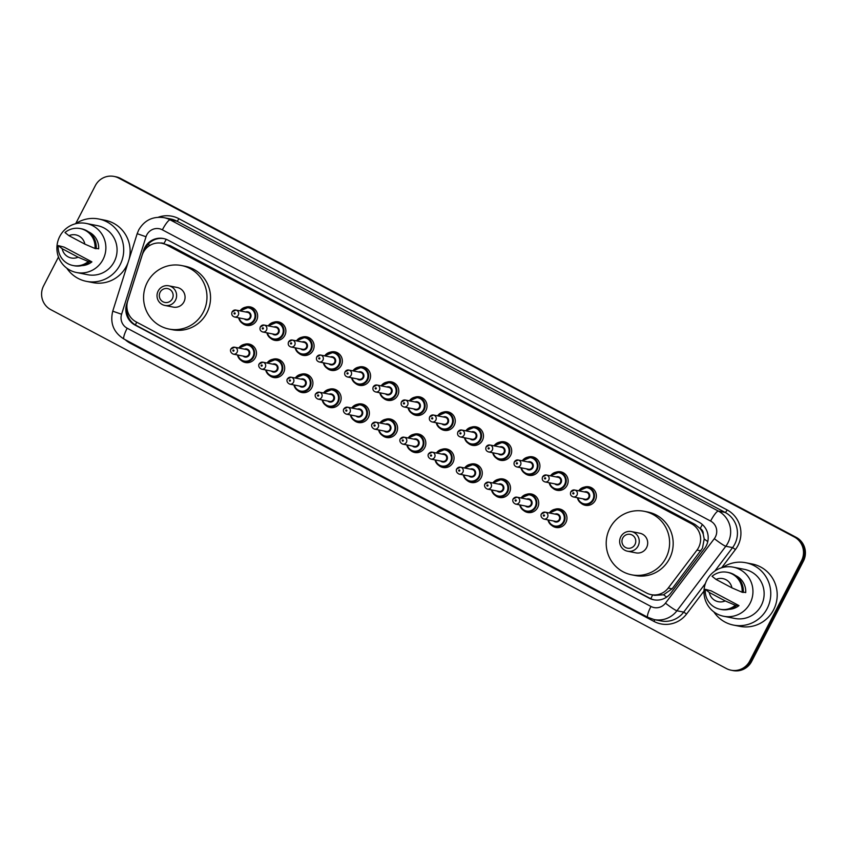 <?xml version="1.0" encoding="UTF-8"?>
<svg xmlns="http://www.w3.org/2000/svg" width="847" height="847" viewBox="0 0 847 847"><rect width="100%" height="100%" fill="white"/><g stroke="black" fill="none" stroke-linecap="round" stroke-linejoin="round"><path stroke-width="1.27" d="M554.891 509.291A9.412 9.211 101.1 0 1 565.881 522.557A9.412 9.211 101.1 0 1 551.725 525.415M526.665 494.299A9.412 9.211 101.1 0 1 537.654 507.565A9.412 9.211 101.1 0 1 523.499 510.413M498.438 479.307A9.412 9.211 101.1 0 1 509.428 492.562A9.412 9.211 101.1 0 1 495.273 495.421M470.212 464.315A9.412 9.211 101.1 0 1 481.202 477.57A9.412 9.211 101.1 0 1 467.046 480.429M441.986 449.312A9.412 9.211 101.1 0 1 452.976 462.578A9.412 9.211 101.1 0 1 438.81 465.437M413.76 434.32A9.412 9.211 101.1 0 1 424.749 447.587A9.412 9.211 101.1 0 1 410.583 450.445M385.533 419.329A9.412 9.211 101.1 0 1 396.523 432.584A9.412 9.211 101.1 0 1 382.357 435.443M357.307 404.337A9.412 9.211 101.1 0 1 368.297 417.592A9.412 9.211 101.1 0 1 354.131 420.451M329.081 389.334A9.412 9.211 101.1 0 1 340.071 402.6A9.412 9.211 101.1 0 1 325.904 405.459M300.854 374.342A9.412 9.211 101.1 0 1 311.844 387.608A9.412 9.211 101.1 0 1 297.678 390.467M272.628 359.35A9.412 9.211 101.1 0 1 283.618 372.606A9.412 9.211 101.1 0 1 269.452 375.465M244.402 344.358A9.412 9.211 101.1 0 1 255.392 357.614A9.412 9.211 101.1 0 1 241.226 360.473M499.635 442.155A9.412 9.211 101.1 0 1 510.625 455.411A9.412 9.211 101.1 0 1 496.458 458.269M471.408 427.163A9.412 9.211 101.1 0 1 482.398 440.419A9.412 9.211 101.1 0 1 468.232 443.277M443.182 412.161A9.412 9.211 101.1 0 1 454.172 425.427A9.412 9.211 101.1 0 1 440.006 428.286M414.956 397.169A9.412 9.211 101.1 0 1 425.946 410.435A9.412 9.211 101.1 0 1 411.78 413.283M527.861 457.147A9.412 9.211 101.1 0 1 538.851 470.403A9.412 9.211 101.1 0 1 524.685 473.261M584.314 487.141A9.412 9.211 101.1 0 1 595.303 500.397A9.412 9.211 101.1 0 1 581.137 503.256M556.087 472.139A9.412 9.211 101.1 0 1 567.077 485.405A9.412 9.211 101.1 0 1 552.911 488.264M386.73 382.177A9.412 9.211 101.1 0 1 397.719 395.433A9.412 9.211 101.1 0 1 383.553 398.291M358.503 367.185A9.412 9.211 101.1 0 1 369.493 380.441A9.412 9.211 101.1 0 1 355.327 383.299M330.277 352.183A9.412 9.211 101.1 0 1 341.267 365.449A9.412 9.211 101.1 0 1 327.101 368.307M302.051 337.191A9.412 9.211 101.1 0 1 313.03 350.457A9.412 9.211 101.1 0 1 298.875 353.305M273.825 322.199A9.412 9.211 101.1 0 1 284.804 335.454A9.412 9.211 101.1 0 1 270.648 338.313M245.598 307.207A9.412 9.211 101.1 0 1 256.577 320.462A9.412 9.211 101.1 0 1 242.422 323.321M651.174 594.647A17.66 17.279 -78.9 0 0 668.23 588.04L696.975 550.095A17.66 17.279 -78.9 0 0 691.417 523.711L166.637 244.942A17.66 17.279 -78.9 0 0 142.095 255.328L127.728 300.918A17.66 17.279 -78.9 0 0 136.102 321.86L646.505 592.985A17.66 17.279 -78.9 0 0 651.174 594.647L654.752 595.356L663.572 594.785L672.105 588.803L702.459 548.253L704.206 538.978L703.254 534.192A5.887 5.76 -78.9 0 0 700.204 528.517A17.66 3.494 -62 0 1 702.375 524.568M700.204 528.517L699.94 528.38A17.66 17.279 101.1 0 1 703.254 534.192M699.94 528.38L694.995 524.42L170.215 245.651L161.968 243.28M706.186 545.987A17.66 17.279 -78.9 0 0 698.987 522.197L168.087 240.177A17.66 17.279 -78.9 0 0 143.545 250.564L126.658 304.126A17.66 17.279 -78.9 0 0 135.033 325.068L649.035 598.12A17.66 17.279 -78.9 0 0 670.771 593.175L704.545 548.581A17.66 17.279 -78.9 0 0 706.186 545.987M75.711 223.629L95.33 185.62A17.66 17.279 101.1 0 1 118.696 178.082L794.306 536.977A17.66 17.279 101.1 0 1 801.506 560.756L749.764 660.999A17.66 17.279 101.1 0 1 726.398 668.548L50.788 309.653A17.66 17.279 101.1 0 1 43.589 285.873L58.475 257.022M114.027 176.42L115.933 176.79A17.66 17.279 101.1 0 1 120.602 178.452L796.212 537.347A17.66 17.279 101.1 0 1 803.411 561.127L751.67 661.38L750.717 661.189A17.66 17.279 101.1 0 1 732.02 670.39A17.66 17.279 101.1 0 0 750.717 661.189L802.458 560.947L750.717 661.189L749.764 660.999M796.212 537.347L795.259 537.157A17.66 17.279 101.1 0 1 802.458 560.947A17.66 17.279 101.1 0 0 795.259 537.157L119.649 178.272L794.306 536.977M114.98 176.61A17.66 17.279 101.1 0 1 119.649 178.272A17.66 17.279 101.1 0 0 114.98 176.61M144.678 250.193A17.66 17.279 101.1 0 1 163.884 238.621M654.191 599.867A17.66 17.279 101.1 0 1 649.988 598.31L135.975 325.259A17.66 17.279 101.1 0 1 126.923 307.408M751.67 661.38A17.66 17.279 101.1 0 1 732.973 670.58L731.067 670.21M722.597 567.49A31.784 31.095 101.1 0 1 745.794 562.736A31.784 31.095 101.1 0 1 767.17 608.527A31.784 31.095 101.1 0 1 733.513 625.097A31.784 31.095 101.1 0 1 713.862 611.905M745.794 562.736L752.221 563.996A31.784 31.095 101.1 0 1 773.597 609.798A31.784 31.095 101.1 0 1 739.95 626.367L733.513 625.097M706.811 580.206A25.018 24.478 101.1 0 1 733.29 567.172A25.018 24.478 101.1 0 1 750.114 603.212A25.018 24.478 101.1 0 1 723.634 616.256A25.018 24.478 101.1 0 1 706.811 580.206M733.29 567.172L744.481 569.375A25.018 24.478 101.1 0 1 761.305 605.414A25.018 24.478 101.1 0 1 734.825 618.458L723.634 616.256M738.986 605.616L735.334 605.277A18.835 18.433 101.1 0 1 705.318 589.332L711.194 590.857L738.986 605.616A17.66 17.279 101.1 0 1 728.886 609.342M725.191 600.915A11.773 11.519 101.1 0 1 709.278 592.466L725.191 600.915L735.334 605.277M709.278 592.466L705.318 589.332M736.53 605.51A18.835 18.433 101.1 0 1 721.252 609.491L720.056 609.258M743.295 592.085L745.72 592.572A17.66 17.279 101.1 0 0 735.545 575.558M716.011 579.412A11.773 11.519 101.1 0 1 731.924 587.86L716.011 579.412L712.062 576.278A18.835 18.433 101.1 0 1 742.078 592.222L743.264 592.455A18.835 18.433 101.1 0 0 728.526 572.53L727.34 572.297M731.924 587.86L742.078 592.222M622.746 538.025A7.062 6.914 101.1 0 1 632.095 535.008A7.062 6.914 101.1 0 1 634.975 544.515A7.062 6.914 101.1 0 1 625.626 547.533A7.062 6.914 101.1 0 1 622.746 538.025M620.787 536.786A10.005 9.793 101.1 0 1 631.386 531.567A10.005 9.793 101.1 0 1 638.119 545.987A10.005 9.793 101.1 0 1 627.521 551.206A10.005 9.793 101.1 0 1 620.787 536.786M627.521 551.206L635.97 552.869A10.005 9.793 -78.9 0 0 646.568 547.649A10.005 9.793 -78.9 0 0 639.834 533.229L631.386 531.567M609.882 528.168A32.366 31.678 101.1 0 1 644.154 511.292A32.366 31.678 101.1 0 1 665.933 557.94A32.366 31.678 101.1 0 1 631.65 574.817A32.366 31.678 101.1 0 1 609.882 528.168M644.154 511.292L647.733 511.99A32.366 31.678 101.1 0 1 669.501 558.639A32.366 31.678 101.1 0 1 635.229 575.515L631.65 574.817M160.115 292.268A7.062 6.914 101.1 0 1 169.464 289.25A7.062 6.914 101.1 0 1 172.343 298.758A7.062 6.914 101.1 0 1 162.995 301.776A7.062 6.914 101.1 0 1 160.115 292.268M158.156 291.029A10.005 9.793 101.1 0 1 168.754 285.81A10.005 9.793 101.1 0 1 175.477 300.23A10.005 9.793 101.1 0 1 164.89 305.449A10.005 9.793 101.1 0 1 158.156 291.029M164.89 305.449L173.339 307.112A10.005 9.793 -78.9 0 0 183.937 301.892A10.005 9.793 -78.9 0 0 177.203 287.472L168.754 285.81M147.251 282.411A32.366 31.678 101.1 0 1 181.523 265.535A32.366 31.678 101.1 0 1 203.301 312.183A32.366 31.678 101.1 0 1 169.019 329.049A32.366 31.678 101.1 0 1 147.251 282.411M181.523 265.535L185.101 266.233A32.366 31.678 101.1 0 1 206.869 312.882A32.366 31.678 101.1 0 1 172.597 329.758L169.019 329.049M75.531 223.756A31.784 31.095 101.1 0 1 98.718 218.992A31.784 31.095 101.1 0 1 120.094 264.793A31.784 31.095 101.1 0 1 86.447 281.363A31.784 31.095 101.1 0 1 66.786 268.16M98.718 218.992L105.144 220.262A31.784 31.095 101.1 0 1 129.115 259.267M128.066 262.581A31.784 31.095 101.1 0 1 126.521 266.064A31.784 31.095 101.1 0 1 92.874 282.623L86.447 281.363M59.735 236.472A25.018 24.478 101.1 0 1 86.214 223.428A25.018 24.478 101.1 0 1 103.038 259.478A25.018 24.478 101.1 0 1 76.558 272.522A25.018 24.478 101.1 0 1 59.735 236.472M86.214 223.428L97.416 225.641A25.018 24.478 101.1 0 1 114.239 261.681A25.018 24.478 101.1 0 1 87.749 274.724L76.558 272.522M91.91 261.882L88.268 261.532A18.835 18.433 101.1 0 1 58.242 245.588L64.128 247.123L91.91 261.882A17.66 17.279 101.1 0 1 81.82 265.609M78.115 257.181A11.773 11.519 101.1 0 1 62.202 248.732L78.115 257.181L88.268 261.532M62.202 248.732L58.242 245.588M89.454 261.776A18.835 18.433 101.1 0 1 74.176 265.746L72.99 265.513M96.219 248.351L98.654 248.827A17.66 17.279 101.1 0 0 88.469 231.824M68.946 235.678A11.773 11.519 101.1 0 1 84.848 244.127L68.946 235.678L64.986 232.544A18.835 18.433 101.1 0 1 95.002 248.489L96.187 248.722A18.835 18.433 101.1 0 0 81.45 228.796L80.264 228.563M84.848 244.127L95.002 248.489M700.85 550.857L696.975 550.095M147.929 244.529L150.131 245.27M164.011 243.682L163.916 243.629A5.887 5.76 -78.9 0 0 160.369 243.047M650.867 598.734A17.66 3.494 -62 0 1 652.645 594.943M663.572 594.785A17.66 1.62 37.1 0 0 666.684 597.071M135.414 324.941A17.66 3.494 -62 0 1 136.695 322.167M704.206 538.978A17.66 1.62 37.1 0 0 707.764 541.614M126.796 310.531L127.442 310.754M163.916 243.629A17.66 3.494 -62 0 1 166.277 239.352M694.995 524.42L691.417 523.711M672.105 588.803L668.23 588.04M170.215 245.651L166.637 244.942M715.408 536.913A11.773 11.519 -78.9 0 0 710.612 521.064L162.38 229.833A11.773 11.519 -78.9 0 0 146.023 236.758L121.587 314.248A11.773 11.519 -78.9 0 0 127.177 328.213L650.962 606.463A11.773 11.519 -78.9 0 0 665.456 603.159L714.317 538.65A11.773 11.519 -78.9 0 0 715.408 536.913M162.38 229.833A11.773 2.329 118 0 1 170.152 219.86L718.383 511.09A23.547 23.038 101.1 0 1 725.805 546.262L732.591 547.596A23.547 23.038 -78.9 0 0 725.17 512.424L176.938 221.194A23.547 23.038 -78.9 0 0 170.713 218.981L163.926 217.647A23.547 23.038 101.1 0 1 170.152 219.86L176.938 221.194A2.943 0.582 -62 0 0 178.886 218.706L727.118 509.926A2.943 0.582 -62 0 1 725.17 512.424L718.383 511.09A11.773 2.329 118 0 0 710.612 521.064M163.926 217.647C152.841 216.144 144.435 220.231 138.728 229.929L137.172 233.687L146.023 236.758M727.118 509.926A26.49 25.918 101.1 0 1 737.917 545.606A26.49 25.918 101.1 0 1 735.461 549.502L721.623 567.776M703.984 591.058L686.589 614.011A26.49 25.918 101.1 0 1 653.99 621.433L130.205 343.183A26.49 25.918 101.1 0 1 125.165 339.679M158.336 217.234A26.49 25.918 101.1 0 1 178.886 218.706M801.506 560.756L803.411 561.127M118.696 178.082L120.602 178.452M714.317 538.65A11.773 1.08 37.1 0 0 725.805 546.262L676.933 610.772L683.72 612.106L705.392 583.509M665.456 603.159A11.773 1.08 37.1 0 0 676.933 610.772A23.547 23.038 101.1 0 1 654.191 619.581L660.978 620.925A23.547 23.038 -78.9 0 0 683.72 612.106L686.589 614.011M714.804 571.079L732.591 547.596L735.461 549.502M130.523 342.527A2.943 0.582 -62 0 1 130.205 343.183M654.731 619.686A2.943 0.582 -62 0 1 653.99 621.433M137.172 233.687L112.746 311.177L121.587 314.248M127.177 328.213A11.773 2.329 118 0 0 124.033 339.075L647.828 617.325L654.191 619.581M650.962 606.463A11.773 2.329 118 0 0 647.828 617.325M649.988 598.31L649.035 598.12M135.975 325.259L135.033 325.068M144.318 250.712L143.545 250.564M592 488.02L587.543 487.141L578.745 490.815A8.83 8.639 101.1 0 1 587.543 487.141A8.83 8.639 101.1 0 1 593.482 499.868A8.83 8.639 101.1 0 1 577.389 497.74L578.861 501.085L584.134 504.473L588.591 505.352M577.887 497.845A8.237 8.068 -78.9 0 0 592.858 499.571A8.237 8.068 -78.9 0 0 579.253 490.911M584.366 491.916A4.119 4.034 101.1 0 1 589.29 497.676A4.119 4.034 101.1 0 1 583.001 498.851M573.25 496.924L584.917 499.222A3.536 3.452 -78.9 0 0 588.654 497.39A3.536 3.452 -78.9 0 0 586.283 492.298L574.615 490A3.536 3.452 101.1 0 1 576.987 495.093A3.536 3.452 101.1 0 1 573.25 496.924C570.772 496.067 569.957 494.373 570.804 491.842L574.615 490A3.536 3.452 101.1 0 0 570.878 491.842M572.826 493.081A0.593 0.572 -78.9 0 0 573.07 493.865A0.593 0.572 -78.9 0 0 573.843 493.621A0.593 0.572 -78.9 0 0 573.61 492.827A0.593 0.572 -78.9 0 0 572.826 493.081M550.529 475.823A8.83 8.639 101.1 0 1 559.316 472.15A8.83 8.639 101.1 0 1 565.256 484.876A8.83 8.639 101.1 0 1 549.163 482.748L550.635 486.093L555.907 489.471L560.365 490.349M549.661 482.854A8.237 8.068 -78.9 0 0 564.631 484.579A8.237 8.068 -78.9 0 0 551.026 475.919M556.14 476.925A4.119 4.034 101.1 0 1 561.063 482.684A4.119 4.034 101.1 0 1 554.774 483.859M545.023 481.932L556.691 484.23A3.536 3.452 -78.9 0 0 560.428 482.388A3.536 3.452 -78.9 0 0 558.057 477.306L546.389 475.008A3.536 3.452 101.1 0 1 548.761 480.09A3.536 3.452 101.1 0 1 545.023 481.932C542.546 481.064 541.731 479.37 542.578 476.85L546.389 475.008A3.536 3.452 101.1 0 0 542.652 476.85M544.6 478.079A0.593 0.572 -78.9 0 0 544.843 478.873A0.593 0.572 -78.9 0 0 545.616 478.619A0.593 0.572 -78.9 0 0 545.383 477.835A0.593 0.572 -78.9 0 0 544.6 478.079M535.548 458.036L531.09 457.158L522.292 460.821A8.83 8.639 101.1 0 1 531.09 457.158A8.83 8.639 101.1 0 1 537.03 469.884A8.83 8.639 101.1 0 1 520.937 467.756M521.434 467.851A8.237 8.068 -78.9 0 0 536.405 469.587A8.237 8.068 -78.9 0 0 522.8 460.927M527.914 461.933A4.119 4.034 101.1 0 1 532.837 467.692A4.119 4.034 101.1 0 1 526.548 468.857M516.797 466.941L528.464 469.238A3.536 3.452 -78.9 0 0 532.202 467.396A3.536 3.452 -78.9 0 0 529.83 462.303L518.163 460.006A3.536 3.452 101.1 0 1 520.534 465.098A3.536 3.452 101.1 0 1 516.797 466.941C514.32 466.072 513.504 464.378 514.351 461.859L518.163 460.006A3.536 3.452 101.1 0 0 514.425 461.848M516.374 463.087A0.593 0.572 -78.9 0 0 516.617 463.881A0.593 0.572 -78.9 0 0 517.39 463.627A0.593 0.572 -78.9 0 0 517.157 462.833A0.593 0.572 -78.9 0 0 516.374 463.087M507.321 443.045L502.864 442.166L494.066 445.829A8.83 8.639 101.1 0 1 502.864 442.166A8.83 8.639 101.1 0 1 508.803 454.881A8.83 8.639 101.1 0 1 492.71 452.764L494.182 456.099L499.455 459.487L503.912 460.366M493.208 452.859A8.237 8.068 -78.9 0 0 508.179 454.595A8.237 8.068 -78.9 0 0 494.574 445.935M499.688 446.941A4.119 4.034 101.1 0 1 504.611 452.7A4.119 4.034 101.1 0 1 498.322 453.865M488.571 451.949L500.238 454.246A3.536 3.452 -78.9 0 0 503.976 452.404A3.536 3.452 -78.9 0 0 501.604 447.311L489.937 445.014A3.536 3.452 101.1 0 1 492.308 450.106A3.536 3.452 101.1 0 1 488.571 451.949C486.093 451.08 485.278 449.386 486.125 446.856L489.937 445.014A3.536 3.452 101.1 0 0 486.199 446.856M488.147 448.095A0.593 0.572 -78.9 0 0 488.391 448.889A0.593 0.572 -78.9 0 0 489.164 448.635A0.593 0.572 -78.9 0 0 488.931 447.841A0.593 0.572 -78.9 0 0 488.147 448.095M479.095 428.042L474.638 427.163L465.839 430.837A8.83 8.639 101.1 0 1 474.638 427.163A8.83 8.639 101.1 0 1 480.577 439.889A8.83 8.639 101.1 0 1 464.484 437.761L465.956 441.107L471.228 444.495L475.686 445.374M464.982 437.867A8.237 8.068 -78.9 0 0 479.942 439.593A8.237 8.068 -78.9 0 0 466.348 430.932M471.461 431.938A4.119 4.034 101.1 0 1 476.385 437.698A4.119 4.034 101.1 0 1 470.096 438.873M460.345 436.946L472.012 439.244A3.536 3.452 -78.9 0 0 475.749 437.412A3.536 3.452 -78.9 0 0 473.378 432.319L461.71 430.022A3.536 3.452 101.1 0 1 464.082 435.114A3.536 3.452 101.1 0 1 460.345 436.946C457.867 436.089 457.052 434.395 457.899 431.864L461.71 430.022A3.536 3.452 101.1 0 0 457.973 431.864M459.921 433.103A0.593 0.572 -78.9 0 0 460.165 433.886A0.593 0.572 -78.9 0 0 460.937 433.643A0.593 0.572 -78.9 0 0 460.704 432.849A0.593 0.572 -78.9 0 0 459.921 433.103M450.869 413.05L446.411 412.171L437.613 415.835A8.83 8.639 101.1 0 1 446.411 412.171A8.83 8.639 101.1 0 1 452.351 424.898A8.83 8.639 101.1 0 1 436.258 422.769L437.73 426.115L443.002 429.503L447.46 430.371M436.756 422.875A8.237 8.068 -78.9 0 0 451.716 424.601A8.237 8.068 -78.9 0 0 438.121 415.941M443.235 416.946A4.119 4.034 101.1 0 1 448.158 422.706A4.119 4.034 101.1 0 1 441.869 423.881M432.118 421.954L443.786 424.252A3.536 3.452 -78.9 0 0 447.523 422.409A3.536 3.452 -78.9 0 0 445.151 417.327L433.484 415.03A3.536 3.452 101.1 0 1 435.856 420.112A3.536 3.452 101.1 0 1 432.118 421.954C429.641 421.097 428.826 419.392 429.673 416.872L433.484 415.03A3.536 3.452 101.1 0 0 429.747 416.872M431.695 418.1A0.593 0.572 -78.9 0 0 431.938 418.894A0.593 0.572 -78.9 0 0 432.711 418.64A0.593 0.572 -78.9 0 0 432.468 417.857A0.593 0.572 -78.9 0 0 431.695 418.1M409.397 400.843A8.83 8.639 101.1 0 1 418.185 397.179A8.83 8.639 101.1 0 1 424.125 409.906A8.83 8.639 101.1 0 1 408.032 407.778L409.503 411.123L414.776 414.501L419.233 415.379M408.529 407.873A8.237 8.068 -78.9 0 0 423.489 409.609A8.237 8.068 -78.9 0 0 409.895 400.949M415.009 401.954A4.119 4.034 101.1 0 1 419.932 407.714A4.119 4.034 101.1 0 1 413.643 408.879M403.892 406.962L415.559 409.26A3.536 3.452 -78.9 0 0 419.297 407.418A3.536 3.452 -78.9 0 0 416.925 402.325L405.258 400.028A3.536 3.452 101.1 0 1 407.629 405.12A3.536 3.452 101.1 0 1 403.892 406.962C401.414 406.094 400.599 404.4 401.446 401.88L405.258 400.028A3.536 3.452 101.1 0 0 401.51 401.87M403.468 403.108A0.593 0.572 -78.9 0 0 403.712 403.903A0.593 0.572 -78.9 0 0 404.485 403.648A0.593 0.572 -78.9 0 0 404.241 402.854A0.593 0.572 -78.9 0 0 403.468 403.108M394.416 383.066L389.959 382.188L381.161 385.851A8.83 8.639 101.1 0 1 389.959 382.188A8.83 8.639 101.1 0 1 395.898 394.903A8.83 8.639 101.1 0 1 379.805 392.786M380.303 392.881A8.237 8.068 -78.9 0 0 395.263 394.617A8.237 8.068 -78.9 0 0 381.669 385.957M386.783 386.963A4.119 4.034 101.1 0 1 391.706 392.722A4.119 4.034 101.1 0 1 385.417 393.887M375.666 391.97L387.333 394.268A3.536 3.452 -78.9 0 0 391.07 392.426A3.536 3.452 -78.9 0 0 388.699 387.333L377.031 385.036A3.536 3.452 101.1 0 1 379.403 390.128A3.536 3.452 101.1 0 1 375.666 391.97C373.188 391.102 372.373 389.408 373.22 386.878L377.031 385.036A3.536 3.452 101.1 0 0 373.283 386.878M375.242 388.117A0.593 0.572 -78.9 0 0 375.486 388.911A0.593 0.572 -78.9 0 0 376.259 388.657A0.593 0.572 -78.9 0 0 376.015 387.862A0.593 0.572 -78.9 0 0 375.242 388.117M366.19 368.064L361.733 367.196L352.924 370.859A8.83 8.639 101.1 0 1 361.733 367.196A8.83 8.639 101.1 0 1 367.672 379.911A8.83 8.639 101.1 0 1 351.579 377.783L353.051 381.129L358.323 384.517L362.781 385.396M352.077 377.889A8.237 8.068 -78.9 0 0 367.037 379.615A8.237 8.068 -78.9 0 0 353.443 370.954M358.556 371.96A4.119 4.034 101.1 0 1 363.469 377.72A4.119 4.034 101.1 0 1 357.19 378.895M347.439 376.979L359.107 379.265A3.536 3.452 -78.9 0 0 362.844 377.434A3.536 3.452 -78.9 0 0 360.473 372.341L348.805 370.044A3.536 3.452 101.1 0 1 351.177 375.136A3.536 3.452 101.1 0 1 347.439 376.979C344.962 376.11 344.147 374.416 344.994 371.886L348.805 370.044A3.536 3.452 101.1 0 0 345.057 371.886M347.016 373.125A0.593 0.572 -78.9 0 0 347.249 373.919A0.593 0.572 -78.9 0 0 348.032 373.665A0.593 0.572 -78.9 0 0 347.789 372.871A0.593 0.572 -78.9 0 0 347.016 373.125M337.964 353.072L333.506 352.193L324.697 355.867A8.83 8.639 101.1 0 1 333.506 352.193A8.83 8.639 101.1 0 1 339.446 364.919A8.83 8.639 101.1 0 1 323.353 362.791L324.825 366.137L330.097 369.525L334.554 370.393M323.85 362.897A8.237 8.068 -78.9 0 0 338.811 364.623A8.237 8.068 -78.9 0 0 325.216 355.962M330.33 356.968A4.119 4.034 101.1 0 1 335.243 362.728A4.119 4.034 101.1 0 1 328.964 363.903M319.213 361.976L330.881 364.274A3.536 3.452 -78.9 0 0 334.618 362.431A3.536 3.452 -78.9 0 0 332.246 357.349L320.579 355.052A3.536 3.452 101.1 0 1 322.951 360.134A3.536 3.452 101.1 0 1 319.213 361.976C316.736 361.118 315.92 359.414 316.767 356.894L320.579 355.052A3.536 3.452 101.1 0 0 316.831 356.894M318.79 358.122A0.593 0.572 -78.9 0 0 319.023 358.916A0.593 0.572 -78.9 0 0 319.806 358.673A0.593 0.572 -78.9 0 0 319.563 357.879A0.593 0.572 -78.9 0 0 318.79 358.122M296.482 340.865A8.83 8.639 101.1 0 1 305.28 337.201A8.83 8.639 101.1 0 1 311.22 349.927A8.83 8.639 101.1 0 1 295.127 347.799L296.598 351.145L301.871 354.522L306.328 355.401M295.624 347.895A8.237 8.068 -78.9 0 0 310.584 349.631A8.237 8.068 -78.9 0 0 296.99 340.97M302.104 341.976A4.119 4.034 101.1 0 1 307.016 347.736A4.119 4.034 101.1 0 1 300.738 348.9M290.987 346.984L302.654 349.282A3.536 3.452 -78.9 0 0 306.392 347.439A3.536 3.452 -78.9 0 0 304.02 342.347L292.353 340.06A3.536 3.452 101.1 0 1 294.724 345.142A3.536 3.452 101.1 0 1 290.987 346.984C288.509 346.116 287.694 344.422 288.541 341.902L292.353 340.06A3.536 3.452 101.1 0 0 288.605 341.892M290.563 343.13A0.593 0.572 -78.9 0 0 290.796 343.924A0.593 0.572 -78.9 0 0 291.58 343.67A0.593 0.572 -78.9 0 0 291.336 342.876A0.593 0.572 -78.9 0 0 290.563 343.13M281.511 323.088L277.054 322.209L268.245 325.873A8.83 8.639 101.1 0 1 277.054 322.209A8.83 8.639 101.1 0 1 282.993 334.925A8.83 8.639 101.1 0 1 266.9 332.807L268.372 336.143L273.645 339.531L278.102 340.409M267.398 332.903A8.237 8.068 -78.9 0 0 282.358 334.639A8.237 8.068 -78.9 0 0 268.764 325.979M273.867 326.984A4.119 4.034 101.1 0 1 278.79 332.744A4.119 4.034 101.1 0 1 272.512 333.909M262.761 331.992L274.428 334.29A3.536 3.452 -78.9 0 0 278.165 332.448A3.536 3.452 -78.9 0 0 275.794 327.355L264.116 325.057A3.536 3.452 101.1 0 1 266.498 330.15A3.536 3.452 101.1 0 1 262.761 331.992C260.283 331.124 259.468 329.43 260.315 326.9L264.116 325.057A3.536 3.452 101.1 0 0 260.378 326.9M262.337 328.138A0.593 0.572 -78.9 0 0 262.57 328.932A0.593 0.572 -78.9 0 0 263.353 328.678A0.593 0.572 -78.9 0 0 263.11 327.884A0.593 0.572 -78.9 0 0 262.337 328.138M253.285 308.086L248.827 307.217L240.019 310.881A8.83 8.639 101.1 0 1 248.827 307.217A8.83 8.639 101.1 0 1 254.767 319.933A8.83 8.639 101.1 0 1 238.674 317.816M239.172 317.911A8.237 8.068 -78.9 0 0 254.132 319.637A8.237 8.068 -78.9 0 0 240.537 310.976M245.641 311.982A4.119 4.034 101.1 0 1 250.564 317.741A4.119 4.034 101.1 0 1 244.285 318.917M234.534 317L246.202 319.298A3.536 3.452 -78.9 0 0 249.939 317.456A3.536 3.452 -78.9 0 0 247.568 312.363L235.89 310.066A3.536 3.452 101.1 0 1 238.272 315.158A3.536 3.452 101.1 0 1 234.534 317C232.057 316.132 231.242 314.438 232.089 311.908L235.89 310.066A3.536 3.452 101.1 0 0 232.152 311.908M234.111 313.146A0.593 0.572 -78.9 0 0 234.344 313.941A0.593 0.572 -78.9 0 0 235.127 313.686A0.593 0.572 -78.9 0 0 234.884 312.892A0.593 0.572 -78.9 0 0 234.111 313.146M562.577 510.18L558.12 509.301L549.322 512.975A8.83 8.639 101.1 0 1 558.12 509.301A8.83 8.639 101.1 0 1 564.06 522.027A8.83 8.639 101.1 0 1 547.967 519.899L549.428 523.224L554.711 526.633L559.168 527.501M548.475 520.005A8.237 8.068 -78.9 0 0 563.435 521.731A8.237 8.068 -78.9 0 0 549.841 513.07M554.944 514.076A4.119 4.034 101.1 0 1 559.867 519.836A4.119 4.034 101.1 0 1 553.578 521.011M555.505 521.381A3.536 3.452 -78.9 0 0 559.242 519.539A3.536 3.452 -78.9 0 0 556.86 514.457L545.193 512.16A3.536 3.452 101.1 0 1 547.564 517.242A3.536 3.452 101.1 0 1 543.827 519.084L555.505 521.381M541.455 514.002A3.536 3.452 101.1 0 1 545.193 512.16L541.392 514.002C541.455 513.346 539.475 517.083 543.827 519.084M544.43 515.781A0.593 0.572 -78.9 0 0 544.187 514.987A0.593 0.572 -78.9 0 0 543.403 515.23A0.593 0.572 -78.9 0 0 543.647 516.024A0.593 0.572 -78.9 0 0 544.43 515.781M534.351 495.188L529.894 494.309L521.096 497.972A8.83 8.639 101.1 0 1 529.894 494.309A8.83 8.639 101.1 0 1 535.833 507.035A8.83 8.639 101.1 0 1 519.74 504.907L521.201 508.232L526.485 511.63L530.942 512.509M520.249 505.003A8.237 8.068 -78.9 0 0 535.209 506.739A8.237 8.068 -78.9 0 0 521.604 498.078M526.718 499.084A4.119 4.034 101.1 0 1 531.641 504.844A4.119 4.034 101.1 0 1 525.352 506.008M527.268 506.39A3.536 3.452 -78.9 0 0 531.016 504.547A3.536 3.452 -78.9 0 0 528.634 499.465L516.966 497.168A3.536 3.452 101.1 0 1 519.338 502.25A3.536 3.452 101.1 0 1 515.601 504.092L527.268 506.39M513.229 498.999A3.536 3.452 101.1 0 1 516.966 497.168L513.166 499.01C513.229 498.354 511.249 502.091 515.601 504.092M516.204 500.778A0.593 0.572 -78.9 0 0 515.961 499.984A0.593 0.572 -78.9 0 0 515.177 500.238A0.593 0.572 -78.9 0 0 515.421 501.032A0.593 0.572 -78.9 0 0 516.204 500.778M492.88 482.981A8.83 8.639 101.1 0 1 501.668 479.317A8.83 8.639 101.1 0 1 507.607 492.033A8.83 8.639 101.1 0 1 491.514 489.915L492.975 493.24L498.258 496.638L502.716 497.517M492.022 490.011A8.237 8.068 -78.9 0 0 506.982 491.747A8.237 8.068 -78.9 0 0 493.378 483.086M498.491 484.092A4.119 4.034 101.1 0 1 503.414 489.852A4.119 4.034 101.1 0 1 497.125 491.016M499.042 491.398A3.536 3.452 -78.9 0 0 502.79 489.555A3.536 3.452 -78.9 0 0 500.408 484.463L488.74 482.165A3.536 3.452 101.1 0 1 491.112 487.258A3.536 3.452 101.1 0 1 487.374 489.1L499.042 491.398M485.003 484.008A3.536 3.452 101.1 0 1 488.74 482.165L484.939 484.018C485.003 483.362 483.023 487.099 487.374 489.1M487.978 485.786A0.593 0.572 -78.9 0 0 487.734 484.992A0.593 0.572 -78.9 0 0 486.951 485.246A0.593 0.572 -78.9 0 0 487.194 486.04A0.593 0.572 -78.9 0 0 487.978 485.786M477.899 465.194L473.441 464.325L464.643 467.989A8.83 8.639 101.1 0 1 473.441 464.325A8.83 8.639 101.1 0 1 479.381 477.041A8.83 8.639 101.1 0 1 463.288 474.923M463.796 475.019A8.237 8.068 -78.9 0 0 478.756 476.745A8.237 8.068 -78.9 0 0 465.151 468.084M470.265 469.09A4.119 4.034 101.1 0 1 475.188 474.849A4.119 4.034 101.1 0 1 468.899 476.025M470.816 476.406A3.536 3.452 -78.9 0 0 474.564 474.564A3.536 3.452 -78.9 0 0 472.181 469.471L460.514 467.173A3.536 3.452 101.1 0 1 462.886 472.266A3.536 3.452 101.1 0 1 459.148 474.108L470.816 476.406M456.777 469.016A3.536 3.452 101.1 0 1 460.514 467.173L456.713 469.016C456.777 468.359 454.797 472.107 459.148 474.108M459.752 470.794A0.593 0.572 -78.9 0 0 459.508 470A0.593 0.572 -78.9 0 0 458.725 470.254A0.593 0.572 -78.9 0 0 458.968 471.048A0.593 0.572 -78.9 0 0 459.752 470.794M449.672 450.202L445.215 449.323L436.417 452.997A8.83 8.639 101.1 0 1 445.215 449.323A8.83 8.639 101.1 0 1 451.155 462.049A8.83 8.639 101.1 0 1 435.062 459.921L436.523 463.245L441.806 466.655L446.263 467.523M435.57 460.027A8.237 8.068 -78.9 0 0 450.53 461.753A8.237 8.068 -78.9 0 0 436.925 453.092M442.039 454.098A4.119 4.034 101.1 0 1 446.962 459.857A4.119 4.034 101.1 0 1 440.673 461.033M442.589 461.403A3.536 3.452 -78.9 0 0 446.337 459.561A3.536 3.452 -78.9 0 0 443.955 454.479L432.288 452.182A3.536 3.452 101.1 0 1 434.659 457.264A3.536 3.452 101.1 0 1 430.922 459.106L442.589 461.403M428.55 454.024A3.536 3.452 101.1 0 1 432.288 452.182L428.476 454.024C428.55 453.367 426.56 457.105 430.922 459.106M431.515 455.802A0.593 0.572 -78.9 0 0 431.282 455.008A0.593 0.572 -78.9 0 0 430.498 455.252A0.593 0.572 -78.9 0 0 430.742 456.046A0.593 0.572 -78.9 0 0 431.515 455.802M421.446 435.21L416.989 434.331L408.19 437.994A8.83 8.639 101.1 0 1 416.989 434.331A8.83 8.639 101.1 0 1 422.928 447.057A8.83 8.639 101.1 0 1 406.835 444.929L408.296 448.254L413.58 451.652L418.037 452.531M407.343 445.024A8.237 8.068 -78.9 0 0 422.304 446.761A8.237 8.068 -78.9 0 0 408.699 438.1M413.812 439.106A4.119 4.034 101.1 0 1 418.736 444.866A4.119 4.034 101.1 0 1 412.447 446.03M414.363 446.411A3.536 3.452 -78.9 0 0 418.111 444.569A3.536 3.452 -78.9 0 0 415.729 439.487L404.061 437.19A3.536 3.452 101.1 0 1 406.433 442.272A3.536 3.452 101.1 0 1 402.696 444.114L414.363 446.411M400.324 439.021A3.536 3.452 101.1 0 1 404.061 437.19L400.25 439.032C400.324 438.375 398.334 442.113 402.696 444.114M403.288 440.8A0.593 0.572 -78.9 0 0 403.056 440.006A0.593 0.572 -78.9 0 0 402.272 440.26A0.593 0.572 -78.9 0 0 402.516 441.054A0.593 0.572 -78.9 0 0 403.288 440.8M393.22 420.218L388.762 419.339L379.964 423.002A8.83 8.639 101.1 0 1 388.762 419.339A8.83 8.639 101.1 0 1 394.702 432.055A8.83 8.639 101.1 0 1 378.609 429.937L380.07 433.262L385.353 436.66L389.811 437.539M379.107 430.032A8.237 8.068 -78.9 0 0 394.077 431.769A8.237 8.068 -78.9 0 0 380.472 423.108M385.586 424.114A4.119 4.034 101.1 0 1 390.509 429.874A4.119 4.034 101.1 0 1 384.22 431.038M386.137 431.419A3.536 3.452 -78.9 0 0 389.874 429.577A3.536 3.452 -78.9 0 0 387.503 424.485L375.835 422.187A3.536 3.452 101.1 0 1 378.207 427.28A3.536 3.452 101.1 0 1 374.469 429.122L386.137 431.419M372.098 424.029A3.536 3.452 101.1 0 1 375.835 422.187L372.024 424.04C372.098 423.384 370.107 427.121 374.469 429.122M375.062 425.808A0.593 0.572 -78.9 0 0 374.829 425.014A0.593 0.572 -78.9 0 0 374.046 425.268A0.593 0.572 -78.9 0 0 374.289 426.062A0.593 0.572 -78.9 0 0 375.062 425.808M351.749 408.01A8.83 8.639 101.1 0 1 360.536 404.347A8.83 8.639 101.1 0 1 366.476 417.063A8.83 8.639 101.1 0 1 350.383 414.945L351.844 418.259L357.127 421.668L361.584 422.547M350.88 415.041A8.237 8.068 -78.9 0 0 365.851 416.766A8.237 8.068 -78.9 0 0 352.246 408.106M357.36 409.112A4.119 4.034 101.1 0 1 362.283 414.871A4.119 4.034 101.1 0 1 355.994 416.046M357.91 416.428A3.536 3.452 -78.9 0 0 361.648 414.585A3.536 3.452 -78.9 0 0 359.276 409.493L347.609 407.195A3.536 3.452 101.1 0 1 349.98 412.288A3.536 3.452 101.1 0 1 346.243 414.13L357.91 416.428M343.871 409.037A3.536 3.452 101.1 0 1 347.609 407.195L343.797 409.037C343.871 408.381 341.881 412.129 346.243 414.13M346.836 410.816A0.593 0.572 -78.9 0 0 346.603 410.022A0.593 0.572 -78.9 0 0 345.82 410.276A0.593 0.572 -78.9 0 0 346.063 411.07A0.593 0.572 -78.9 0 0 346.836 410.816M336.767 390.223L332.31 389.345L323.512 393.019A8.83 8.639 101.1 0 1 332.31 389.345A8.83 8.639 101.1 0 1 338.249 402.071A8.83 8.639 101.1 0 1 322.156 399.943M322.654 400.049A8.237 8.068 -78.9 0 0 337.625 401.774A8.237 8.068 -78.9 0 0 324.02 393.114M329.134 394.12A4.119 4.034 101.1 0 1 334.057 399.879A4.119 4.034 101.1 0 1 327.768 401.055M329.684 401.425A3.536 3.452 -78.9 0 0 333.422 399.583A3.536 3.452 -78.9 0 0 331.05 394.501L319.383 392.203A3.536 3.452 101.1 0 1 321.754 397.285A3.536 3.452 101.1 0 1 318.017 399.128L329.684 401.425M315.645 394.046A3.536 3.452 101.1 0 1 319.383 392.203L315.571 394.046C315.645 393.389 313.655 397.127 318.017 399.128M318.61 395.824A0.593 0.572 -78.9 0 0 318.377 395.03A0.593 0.572 -78.9 0 0 317.593 395.274A0.593 0.572 -78.9 0 0 317.837 396.068A0.593 0.572 -78.9 0 0 318.61 395.824M308.541 375.232L304.084 374.353L295.285 378.016A8.83 8.639 101.1 0 1 304.084 374.353A8.83 8.639 101.1 0 1 310.023 387.079A8.83 8.639 101.1 0 1 293.93 384.951L295.391 388.275L300.674 391.674L305.132 392.553M294.428 385.046A8.237 8.068 -78.9 0 0 309.399 386.783A8.237 8.068 -78.9 0 0 295.794 378.122M300.907 379.128A4.119 4.034 101.1 0 1 305.831 384.887A4.119 4.034 101.1 0 1 299.542 386.052M301.458 386.433A3.536 3.452 -78.9 0 0 305.195 384.591A3.536 3.452 -78.9 0 0 302.824 379.509L291.156 377.211A3.536 3.452 101.1 0 1 293.528 382.293A3.536 3.452 101.1 0 1 289.79 384.136L301.458 386.433M287.419 379.043A3.536 3.452 101.1 0 1 291.156 377.211L287.345 379.054C287.419 378.397 285.428 382.135 289.79 384.136M290.383 380.822A0.593 0.572 -78.9 0 0 290.15 380.028A0.593 0.572 -78.9 0 0 289.367 380.282A0.593 0.572 -78.9 0 0 289.61 381.076A0.593 0.572 -78.9 0 0 290.383 380.822M280.315 360.24L275.857 359.361L267.059 363.024A8.83 8.639 101.1 0 1 275.857 359.361A8.83 8.639 101.1 0 1 281.797 372.077A8.83 8.639 101.1 0 1 265.704 369.959L267.165 373.283L272.448 376.682L276.905 377.561M266.202 370.054A8.237 8.068 -78.9 0 0 281.172 371.791A8.237 8.068 -78.9 0 0 267.567 363.13M272.681 364.136A4.119 4.034 101.1 0 1 277.604 369.895A4.119 4.034 101.1 0 1 271.315 371.06M273.232 371.441A3.536 3.452 -78.9 0 0 276.969 369.599A3.536 3.452 -78.9 0 0 274.597 364.506L262.93 362.209A3.536 3.452 101.1 0 1 265.302 367.302A3.536 3.452 101.1 0 1 261.564 369.144L273.232 371.441M259.193 364.051A3.536 3.452 101.1 0 1 262.93 362.209L259.118 364.062C259.193 363.405 257.202 367.143 261.564 369.144M262.157 365.83A0.593 0.572 -78.9 0 0 261.924 365.036A0.593 0.572 -78.9 0 0 261.141 365.29A0.593 0.572 -78.9 0 0 261.384 366.084A0.593 0.572 -78.9 0 0 262.157 365.83M252.088 345.237L247.631 344.369L238.833 348.032A8.83 8.639 101.1 0 1 247.631 344.369A8.83 8.639 101.1 0 1 253.571 357.085A8.83 8.639 101.1 0 1 237.478 354.967L238.939 358.281L244.222 361.69L248.679 362.569M237.975 355.062A8.237 8.068 -78.9 0 0 252.946 356.788A8.237 8.068 -78.9 0 0 239.341 348.128M244.455 349.133A4.119 4.034 101.1 0 1 249.378 354.904A4.119 4.034 101.1 0 1 243.089 356.068M245.005 356.449A3.536 3.452 -78.9 0 0 248.743 354.607A3.536 3.452 -78.9 0 0 246.371 349.515L234.704 347.217A3.536 3.452 101.1 0 1 237.075 352.31A3.536 3.452 101.1 0 1 233.338 354.152L245.005 356.449M230.966 349.059A3.536 3.452 101.1 0 1 234.704 347.217L230.892 349.059C230.966 348.413 228.976 352.151 233.338 354.152M233.931 350.838A0.593 0.572 -78.9 0 0 233.698 350.044A0.593 0.572 -78.9 0 0 232.914 350.298A0.593 0.572 -78.9 0 0 233.158 351.092A0.593 0.572 -78.9 0 0 233.931 350.838M112.746 311.177C109.845 323.226 113.614 332.522 124.033 339.075M550.518 475.813L559.316 472.15L563.774 473.028M532.138 475.358L527.681 474.479L522.408 471.091L520.926 467.756M409.387 400.843L418.185 397.179L422.642 398.058M391.007 400.387L386.55 399.509L381.277 396.121L379.795 392.786M296.471 340.865L305.28 337.201L309.737 338.08M249.876 325.417L245.418 324.539L240.146 321.151L238.653 317.805M506.125 480.196L501.668 479.317L492.869 482.981M463.277 474.913L464.749 478.237L470.032 481.647L474.489 482.525M364.993 405.215L360.536 404.347L351.738 408.01M322.146 399.943L323.618 403.267L328.901 406.676L333.358 407.545"/></g></svg>
